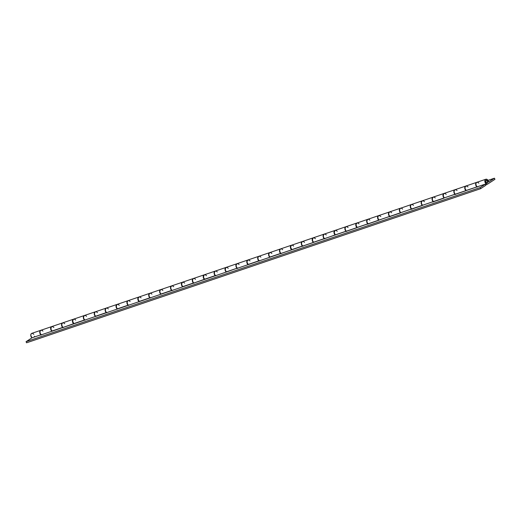 <?xml version="1.0" encoding="UTF-8"?>
<svg xmlns="http://www.w3.org/2000/svg" width="521" height="521" viewBox="0 0 521 521"><rect width="100%" height="100%" fill="white"/><g stroke="black" fill="none" stroke-linecap="round" stroke-linejoin="round"><path stroke-width="0.78" d="M486.113 180.474A1.348 0.918 -108.7 0 1 486.256 180.403A1.348 0.918 -108.7 0 1 487.519 181.275A1.348 0.918 -108.7 0 1 487.272 182.891A1.348 0.918 -108.7 0 1 487.128 182.956A1.348 0.918 -108.7 0 1 485.865 182.09A1.348 0.918 -108.7 0 1 486.113 180.474L487.024 180.585L487.571 181.412L487.109 182.962L485.911 182.194L486.113 180.474A1.348 0.918 -108.7 0 1 486.256 180.403A1.348 0.918 -108.7 0 1 487.519 181.275A1.348 0.918 -108.7 0 1 487.272 182.891A1.348 0.918 -108.7 0 1 487.128 182.956A1.348 0.918 -108.7 0 1 485.865 182.09A1.348 0.918 -108.7 0 1 486.113 180.474L485.911 182.194L487.109 182.962L487.571 181.412L487.024 180.585L486.113 180.474M424.426 201.725L423.606 200.95L422.414 200.774A2.585 1.758 71.3 0 0 421.372 202.734A2.585 1.758 71.3 0 0 422.531 205.267L455.009 194.242A2.585 1.758 -108.7 0 1 453.85 191.708A2.585 1.758 -108.7 0 1 454.879 189.755L444.198 193.376A2.585 1.758 71.3 0 0 443.163 195.336A2.585 1.758 71.3 0 0 444.328 197.869L485.416 184.102L485.943 185.209L480.649 188.68L26.578 342.798L26.05 341.698L480.121 187.58L480.649 188.68L480.121 187.58L485.416 184.102L485.943 185.209L480.649 188.68L26.578 342.798L26.05 341.698L31.924 337.842L40.898 334.801L39.739 332.261L39.928 331.154L40.781 330.307L31.794 333.355A2.585 1.758 71.3 0 0 30.765 335.316A2.585 1.758 71.3 0 0 31.924 337.842L40.898 334.801A2.585 1.758 -108.7 0 1 39.739 332.268A2.585 1.758 -108.7 0 1 40.768 330.307L41.061 330.249M62.566 322.909L51.879 326.537A2.585 1.758 71.3 0 0 50.85 328.497A2.585 1.758 71.3 0 0 52.009 331.03L62.696 327.403A2.585 1.758 -108.7 0 1 61.53 324.87A2.585 1.758 -108.7 0 1 62.566 322.909A2.585 1.758 -108.7 0 1 62.67 322.883M75.695 320.089L74.881 319.314L73.689 319.139A2.585 1.758 71.3 0 0 72.64 321.099A2.585 1.758 71.3 0 0 73.806 323.632L84.487 320.005A2.585 1.758 -108.7 0 1 83.327 317.471A2.585 1.758 -108.7 0 1 84.356 315.518A2.585 1.758 -108.7 0 1 84.467 315.485M97.492 312.691L96.372 311.773L95.48 311.74A2.585 1.758 71.3 0 0 94.438 313.701A2.585 1.758 71.3 0 0 95.604 316.234L106.284 312.607A2.585 1.758 -108.7 0 1 105.125 310.073A2.585 1.758 -108.7 0 1 106.154 308.119A2.585 1.758 -108.7 0 1 106.264 308.087M127.951 300.721L117.264 304.349A2.585 1.758 71.3 0 0 116.235 306.302A2.585 1.758 71.3 0 0 117.394 308.836L128.081 305.208A2.585 1.758 -108.7 0 1 126.916 302.675A2.585 1.758 -108.7 0 1 127.951 300.721A2.585 1.758 -108.7 0 1 128.055 300.689M141.087 297.895L140.266 297.12L139.074 296.944A2.585 1.758 71.3 0 0 138.032 298.904A2.585 1.758 71.3 0 0 139.192 301.438L149.872 297.81A2.585 1.758 -108.7 0 1 148.713 295.277A2.585 1.758 -108.7 0 1 149.742 293.323A2.585 1.758 -108.7 0 1 149.853 293.29M162.878 290.497L162.064 289.722L160.865 289.546A2.585 1.758 71.3 0 0 159.823 291.506A2.585 1.758 71.3 0 0 160.989 294.039L171.67 290.412A2.585 1.758 -108.7 0 1 170.51 287.879A2.585 1.758 -108.7 0 1 171.539 285.925A2.585 1.758 -108.7 0 1 171.65 285.892M193.337 278.527L182.65 282.154A2.585 1.758 71.3 0 0 181.621 284.108A2.585 1.758 71.3 0 0 182.78 286.641L193.467 283.014A2.585 1.758 -108.7 0 1 192.301 280.48A2.585 1.758 -108.7 0 1 193.337 278.527A2.585 1.758 -108.7 0 1 193.441 278.494M206.472 275.7L205.652 274.925L204.46 274.749A2.585 1.758 71.3 0 0 203.418 276.71A2.585 1.758 71.3 0 0 204.577 279.243L215.264 275.616A2.585 1.758 -108.7 0 1 214.098 273.082A2.585 1.758 -108.7 0 1 215.127 271.128A2.585 1.758 -108.7 0 1 215.238 271.096M53.904 327.488L52.471 326.491L51.195 327.084L50.967 329.311L52.009 331.03L51.429 331.408L40.319 335.179L225.795 272.223L237.055 268.217L235.896 265.677L236.085 264.57L236.938 263.724L226.244 267.358A2.585 1.758 71.3 0 0 225.209 269.311A2.585 1.758 71.3 0 0 226.375 271.845L237.055 268.217A2.585 1.758 -108.7 0 1 235.896 265.684A2.585 1.758 -108.7 0 1 236.925 263.73A2.585 1.758 -108.7 0 1 237.035 263.698M258.722 256.332L248.035 259.959A2.585 1.758 71.3 0 0 247.006 261.913A2.585 1.758 71.3 0 0 248.165 264.447L258.852 260.819A2.585 1.758 -108.7 0 1 257.693 258.292A2.585 1.758 -108.7 0 1 258.722 256.332A2.585 1.758 -108.7 0 1 258.826 256.299M271.858 253.506L271.037 252.731L269.845 252.555A2.585 1.758 71.3 0 0 268.803 254.515A2.585 1.758 71.3 0 0 269.963 257.048L280.65 253.421A2.585 1.758 -108.7 0 1 279.484 250.894A2.585 1.758 -108.7 0 1 280.513 248.934A2.585 1.758 -108.7 0 1 280.624 248.901M293.649 246.107L292.835 245.332L291.636 245.157A2.585 1.758 71.3 0 0 290.594 247.117A2.585 1.758 71.3 0 0 291.76 249.65L302.44 246.029A2.585 1.758 -108.7 0 1 301.281 243.496A2.585 1.758 -108.7 0 1 302.31 241.536A2.585 1.758 -108.7 0 1 302.421 241.503M324.108 234.137L313.421 237.765A2.585 1.758 71.3 0 0 312.392 239.725A2.585 1.758 71.3 0 0 313.557 242.252L324.238 238.631A2.585 1.758 -108.7 0 1 323.079 236.098A2.585 1.758 -108.7 0 1 324.108 234.137A2.585 1.758 -108.7 0 1 324.218 234.105M337.243 231.317L336.423 230.542L335.231 230.367A2.585 1.758 71.3 0 0 334.189 232.327A2.585 1.758 71.3 0 0 335.348 234.854L346.035 231.233A2.585 1.758 -108.7 0 1 344.869 228.699A2.585 1.758 -108.7 0 1 345.905 226.739A2.585 1.758 -108.7 0 1 346.009 226.713M359.041 223.919L358.22 223.144L357.028 222.968A2.585 1.758 71.3 0 0 355.98 224.929A2.585 1.758 71.3 0 0 357.145 227.462L367.826 223.835A2.585 1.758 -108.7 0 1 366.667 221.301A2.585 1.758 -108.7 0 1 367.696 219.341A2.585 1.758 -108.7 0 1 367.806 219.315M389.493 211.943L378.806 215.57A2.585 1.758 71.3 0 0 377.777 217.531A2.585 1.758 71.3 0 0 378.943 220.064L389.623 216.436A2.585 1.758 -108.7 0 1 388.464 213.903A2.585 1.758 -108.7 0 1 389.493 211.943A2.585 1.758 -108.7 0 1 389.604 211.917M402.629 209.123L401.509 208.205L400.616 208.172A2.585 1.758 71.3 0 0 399.574 210.132A2.585 1.758 71.3 0 0 400.734 212.666L411.421 209.038A2.585 1.758 -108.7 0 1 410.255 206.505A2.585 1.758 -108.7 0 1 411.29 204.551A2.585 1.758 -108.7 0 1 411.395 204.519M250.06 260.904L248.634 259.907L247.351 260.507L247.039 262.317L248.165 264.447L247.592 264.824L236.482 268.602L433.218 201.64A2.585 1.758 -108.7 0 1 432.052 199.107A2.585 1.758 -108.7 0 1 433.081 197.153A2.585 1.758 -108.7 0 1 433.192 197.12M455.387 194.294A2.585 1.758 71.3 0 1 454.065 191.754A2.585 1.758 71.3 0 1 455.093 189.683L465.774 186.056A2.585 1.758 -108.7 0 0 464.745 188.042A2.585 1.758 -108.7 0 0 465.956 190.582L465.032 189.305L464.752 187.684L465.246 186.407L466.015 185.997A2.585 1.758 71.3 0 0 464.96 187.938A2.585 1.758 71.3 0 0 466.119 190.471L485.416 184.102L480.121 187.58L26.05 341.698L31.924 337.842L30.759 335.303L31.11 333.902L31.807 333.355M32.387 333.31L33.819 334.306M34.484 336.26L34.471 336.657M465.989 185.984L476.676 182.357L475.836 183.197L475.64 184.304L476.806 186.844A2.585 1.758 -108.7 0 1 475.647 184.31A2.585 1.758 -108.7 0 1 476.676 182.357L476.969 182.291M468.014 186.928L466.588 185.932L465.305 186.531L464.993 188.335L466.119 190.471L465.546 190.849L454.429 194.62L455.009 194.242L454.104 192.926L453.863 191.305L454.195 190.302L455.178 189.69M446.217 194.326L444.791 193.33L443.514 193.929L443.286 196.15L444.328 197.869L443.749 198.247L432.638 202.018L433.218 201.64L432.306 200.325L432.065 198.703L432.599 197.452L433.381 197.088M433.081 197.153L422.147 200.898L421.385 202.33L421.619 203.945L422.531 205.267L421.951 205.645L410.841 209.416L411.421 209.038L410.509 207.723L410.274 206.101L410.802 204.851L411.583 204.486M411.29 204.551L400.356 208.296L399.587 209.729L399.828 211.344L400.734 212.666L400.161 213.043L389.044 216.814L389.623 216.436L388.718 215.121L388.477 213.499L388.809 212.496L389.793 211.884M380.831 216.521L379.405 215.525L378.129 216.117L377.816 217.928L378.943 220.064L378.363 220.442L367.253 224.212L367.826 223.835L366.921 222.513L366.68 220.897L367.012 219.888L367.995 219.282M367.696 219.341L356.761 223.086L355.98 224.916L357.145 227.462L356.566 227.84L345.456 231.611L346.035 231.233L345.123 229.911L344.889 228.296L345.221 227.286L346.198 226.681M335.198 234.978L333.974 232.47L334.137 231.35L334.957 230.458L334.222 232.724L335.348 234.854L323.658 239.009L324.238 238.631L323.326 237.309L323.092 235.694L323.424 234.684L324.401 234.079M315.446 238.709L314.02 237.713L312.743 238.312L312.515 240.533L313.557 242.252L312.978 242.636L301.867 246.407L302.44 246.029L301.535 244.707L301.294 243.086L301.626 242.083L302.61 241.477M302.31 241.536L291.376 245.28L290.594 247.11L291.76 249.65L291.18 250.034L280.07 253.805L280.65 253.421L279.738 252.105L279.497 250.484L280.031 249.24L280.812 248.875M280.513 248.934L269.578 252.678L268.816 254.111L269.057 255.733L269.963 257.048L269.383 257.426L258.273 261.203L258.852 260.819L257.941 259.504L257.706 257.882L258.234 256.638L259.015 256.273M228.263 268.302L226.837 267.306L225.56 267.905L225.333 270.125L226.375 271.845L225.795 272.223L214.685 275.993L215.264 275.616L214.352 274.3L214.111 272.678L214.645 271.434L215.427 271.07M204.421 279.367L203.203 276.859L203.366 275.739L204.186 274.841L203.45 277.113L204.577 279.243L192.887 283.391L193.467 283.014L192.555 281.698L192.321 280.077L192.848 278.833L193.63 278.468M184.675 283.098L183.249 282.102L181.966 282.701L181.738 284.922L182.78 286.641L182.207 287.019L171.09 290.79L171.67 290.412L170.764 289.096L170.523 287.475L170.855 286.472L171.839 285.86M171.539 285.925L160.605 289.669L159.836 291.102L160.077 292.724L160.989 294.039L160.409 294.417L149.299 298.188L149.872 297.81L148.967 296.495L148.726 294.873L149.058 293.87L150.041 293.258M149.742 293.323L138.807 297.068L138.026 298.898L139.192 301.438L138.612 301.815L127.502 305.586L128.081 305.208L127.17 303.893L126.935 302.271L127.463 301.021L128.244 300.656M119.289 305.293L117.863 304.297L116.58 304.896L116.352 307.116L117.394 308.836L116.821 309.214L105.704 312.984L106.284 312.607L105.372 311.291L105.138 309.669L105.47 308.666L106.447 308.054M106.154 308.119L95.219 311.864L94.451 313.297L94.692 314.918L95.604 316.234L95.024 316.612L83.914 320.382L84.487 320.005L83.581 318.689L83.34 317.068L83.673 316.065L84.656 315.452M73.65 323.749L72.432 321.249L72.738 319.816L73.415 319.23L72.64 321.086L73.806 323.632L62.116 327.781L62.696 327.403L61.784 326.087L61.543 324.466L62.077 323.215L62.859 322.851M444.159 197.98A2.585 1.758 -108.7 0 1 442.954 195.44A2.585 1.758 -108.7 0 1 443.983 193.454L433.296 197.075A2.585 1.758 71.3 0 0 432.274 199.152A2.585 1.758 71.3 0 0 433.596 201.692M422.42 200.793L421.469 201.458L421.157 202.884L422.375 205.385A2.585 1.758 -108.7 0 1 421.157 202.838A2.585 1.758 -108.7 0 1 422.186 200.852L411.499 204.473A2.585 1.758 71.3 0 0 410.476 206.55A2.585 1.758 71.3 0 0 411.798 209.09M400.571 212.776A2.585 1.758 -108.7 0 1 399.36 210.237A2.585 1.758 -108.7 0 1 400.388 208.244L389.708 211.871A2.585 1.758 71.3 0 0 388.679 213.949A2.585 1.758 71.3 0 0 390.001 216.489M378.774 220.175A2.585 1.758 -108.7 0 1 377.569 217.635A2.585 1.758 -108.7 0 1 378.598 215.642L367.911 219.269A2.585 1.758 71.3 0 0 366.888 221.34A2.585 1.758 71.3 0 0 368.204 223.887M355.986 224.623L355.915 225.899L356.989 227.579A2.585 1.758 -108.7 0 1 355.771 225.033A2.585 1.758 -108.7 0 1 356.8 223.04L346.113 226.668A2.585 1.758 71.3 0 0 345.091 228.739A2.585 1.758 71.3 0 0 346.413 231.285M335.179 234.964A2.585 1.758 -108.7 0 1 333.974 232.431A2.585 1.758 -108.7 0 1 335.003 230.438L324.322 234.066A2.585 1.758 71.3 0 0 323.294 236.137A2.585 1.758 71.3 0 0 324.616 238.683M313.388 242.363A2.585 1.758 -108.7 0 1 312.177 239.829A2.585 1.758 -108.7 0 1 313.212 237.837L302.525 241.464A2.585 1.758 71.3 0 0 301.503 243.535A2.585 1.758 71.3 0 0 302.818 246.081M291.591 249.761A2.585 1.758 -108.7 0 1 290.386 247.228A2.585 1.758 -108.7 0 1 291.415 245.235L280.728 248.862A2.585 1.758 71.3 0 0 279.705 250.933A2.585 1.758 71.3 0 0 281.027 253.48M269.793 257.159A2.585 1.758 -108.7 0 1 268.589 254.626A2.585 1.758 -108.7 0 1 269.618 252.633L258.937 256.26A2.585 1.758 71.3 0 0 257.908 258.331A2.585 1.758 71.3 0 0 259.23 260.878M248.003 264.557A2.585 1.758 -108.7 0 1 246.791 262.017A2.585 1.758 -108.7 0 1 247.82 260.031L237.14 263.659A2.585 1.758 71.3 0 0 236.111 265.73A2.585 1.758 71.3 0 0 237.433 268.276M225.215 269.005L225.144 270.282L226.218 271.969A2.585 1.758 -108.7 0 1 225 269.416A2.585 1.758 -108.7 0 1 226.029 267.429L215.342 271.057A2.585 1.758 71.3 0 0 214.32 273.128A2.585 1.758 71.3 0 0 215.642 275.674M204.408 279.354A2.585 1.758 -108.7 0 1 203.203 276.814A2.585 1.758 -108.7 0 1 204.232 274.827L193.545 278.455A2.585 1.758 71.3 0 0 192.523 280.526A2.585 1.758 71.3 0 0 193.845 283.072M182.617 286.752A2.585 1.758 -108.7 0 1 181.406 284.212A2.585 1.758 -108.7 0 1 182.435 282.226L171.754 285.853A2.585 1.758 71.3 0 0 170.725 287.924A2.585 1.758 71.3 0 0 172.047 290.471M160.82 294.15A2.585 1.758 -108.7 0 1 159.615 291.61A2.585 1.758 -108.7 0 1 160.644 289.624L149.957 293.251A2.585 1.758 71.3 0 0 148.934 295.322A2.585 1.758 71.3 0 0 150.256 297.862M139.022 301.548A2.585 1.758 -108.7 0 1 137.818 299.008A2.585 1.758 -108.7 0 1 138.846 297.022L128.159 300.65A2.585 1.758 71.3 0 0 127.137 302.721A2.585 1.758 71.3 0 0 128.459 305.26M117.225 308.946A2.585 1.758 -108.7 0 1 116.02 306.407A2.585 1.758 -108.7 0 1 117.049 304.42L106.369 308.041A2.585 1.758 71.3 0 0 105.34 310.119A2.585 1.758 71.3 0 0 106.662 312.659M95.493 311.76L94.724 312.164L94.229 313.447L94.509 315.068L95.447 316.351A2.585 1.758 -108.7 0 1 94.223 313.805A2.585 1.758 -108.7 0 1 95.258 311.819L84.571 315.439A2.585 1.758 71.3 0 0 83.549 317.517A2.585 1.758 71.3 0 0 84.864 320.057M73.637 323.743A2.585 1.758 -108.7 0 1 72.432 321.203A2.585 1.758 -108.7 0 1 73.461 319.217L62.774 322.838A2.585 1.758 71.3 0 0 61.752 324.915A2.585 1.758 71.3 0 0 63.074 327.455M485.865 179.237A2.585 1.758 -108.7 0 1 488.548 182.05L494.422 178.202L494.95 179.302L487.799 183.991A2.585 1.758 -108.7 0 1 487.526 184.128A2.585 1.758 -108.7 0 1 485.025 182.246A2.585 1.758 -108.7 0 1 485.865 179.237L476.891 182.285A2.585 1.758 71.3 0 0 475.862 184.356A2.585 1.758 71.3 0 0 477.184 186.896M487.799 183.991L486.347 183.972L485.116 182.493L484.836 180.872L485.559 179.387L487.298 179.563L488.548 182.05L494.422 178.202L488.014 180.377L494.422 178.202L494.95 179.302L487.799 183.991M51.839 331.141A2.585 1.758 -108.7 0 1 50.635 328.601A2.585 1.758 -108.7 0 1 51.664 326.608L40.983 330.236A2.585 1.758 71.3 0 0 39.954 332.307A2.585 1.758 71.3 0 0 41.276 334.853M42.956 331.115L41.817 330.242M41.511 330.177L40.449 330.588L39.954 331.87L40.234 333.492L41.465 334.977M64.747 323.717L63.614 322.844M63.308 322.779L62.246 323.189L61.752 324.472L62.214 326.472L63.262 327.579M51.859 331.148L50.635 328.647L50.947 327.214L51.898 326.556M86.545 316.319L85.411 315.446M85.105 315.387L84.044 315.791L83.542 317.478L84.011 319.073L85.06 320.181M108.342 308.92L107.202 308.048M106.896 307.989L105.835 308.393L105.34 310.08L105.809 311.675L106.851 312.782M130.139 301.522L129 300.656M128.694 300.591L127.632 300.995L127.137 302.278L127.599 304.277L128.648 305.384M117.245 308.96L116.307 307.67L116.027 306.048L116.522 304.772L117.284 304.362M151.93 294.124L150.797 293.258M150.491 293.193L149.429 293.597L148.928 295.283L149.397 296.879L150.445 297.986M139.035 301.561L137.818 299.054L138.13 297.628L139.081 296.963M173.727 286.732L172.588 285.86M172.288 285.795L171.031 286.459L170.725 287.885L171.194 289.481L172.236 290.588M160.833 294.163L159.895 292.88L159.615 291.259L160.11 289.976L160.878 289.565M195.525 279.334L194.385 278.461M194.079 278.396L193.017 278.807L192.523 280.09L192.985 282.089L194.033 283.19M182.63 286.765L181.692 285.482L181.412 283.86L181.907 282.577L182.676 282.167M217.316 271.936L216.182 271.063M215.876 270.998L214.815 271.408L214.313 273.089L214.782 274.691L215.831 275.791M239.113 264.538L237.973 263.665M237.674 263.6L236.417 264.264L236.111 265.69L236.58 267.293L237.628 268.393M225.007 269.064L225.495 267.781L226.264 267.377M260.91 257.14L259.771 256.267M259.465 256.202L258.403 256.612L257.908 257.895L258.188 259.517L259.419 260.995M248.016 264.57L247.078 263.287L246.798 261.666L247.293 260.383L248.061 259.979M282.701 249.741L281.568 248.869M281.262 248.804L280.2 249.214L279.705 250.497L280.168 252.496L281.216 253.597M269.813 257.172L268.589 254.665L268.901 253.239L269.852 252.581M304.498 242.343L303.365 241.47M303.059 241.405L301.998 241.816L301.496 243.496L301.965 245.098L303.014 246.199M291.604 249.774L290.386 247.267L290.692 245.84L291.649 245.183M326.296 234.945L325.156 234.072M324.85 234.007L323.788 234.417L323.294 236.098L323.762 237.7L324.804 238.8M313.401 242.376L312.463 241.093L312.183 239.471L312.678 238.188L313.447 237.784M348.087 227.547L346.953 226.674M346.647 226.609L345.586 227.019L345.091 228.302L345.553 230.302L346.602 231.409M369.884 220.149L368.751 219.276M368.445 219.211L367.383 219.621L366.882 221.301L367.351 222.903L368.399 224.01M355.778 224.675L356.273 223.392L357.035 222.988M391.681 212.75L390.542 211.878M390.242 211.813L388.985 212.477L388.679 213.903L389.148 215.505L390.19 216.612M378.787 220.181L377.849 218.898L377.569 217.277L378.064 215.994L378.832 215.59M413.479 205.352L412.339 204.479M412.033 204.421L410.971 204.825L410.476 206.108L410.939 208.107L411.987 209.214M400.584 212.783L399.646 211.5L399.366 209.878L399.861 208.595L400.623 208.192M435.269 197.954L434.136 197.081M433.83 197.023L432.769 197.426L432.267 199.113L432.736 200.709L433.785 201.816M457.067 190.556L455.927 189.69M455.628 189.624L454.371 190.282L454.065 191.715L454.533 193.311L455.582 194.418M444.172 197.987L442.954 195.486L443.26 194.059L444.218 193.395M478.864 183.158L477.724 182.291M477.418 182.226L476.357 182.63L475.862 183.913L476.324 185.912L477.373 187.019M73.676 319.139L84.356 315.518M204.447 274.756L215.127 271.128M345.905 226.739L335.218 230.367M485.722 184.74L487.526 184.128"/></g></svg>
